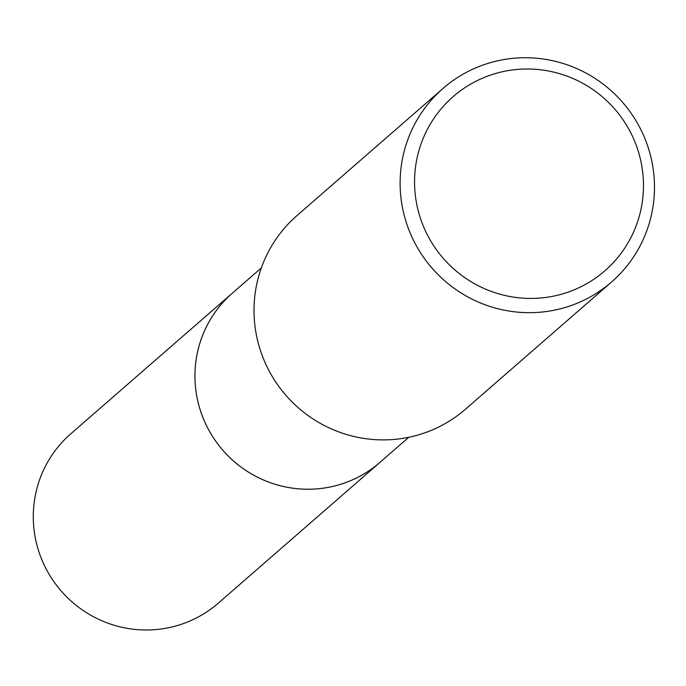<?xml version="1.0" encoding="UTF-8"?>
<svg xmlns="http://www.w3.org/2000/svg" width="686" height="686" viewBox="0 0 686 686"><rect width="100%" height="100%" fill="white"/><g stroke="black" fill="none" stroke-linecap="round" stroke-linejoin="round"><path stroke-width="1.03" d="M408.779 437.274L379.933 462.39A112.272 110.497 -131 0 1 204.96 422.353A112.272 110.497 -131 0 1 232.485 293.042A112.29 110.515 -131 0 1 233.892 291.816M611.569 281.997L465.46 409.216A128.325 126.301 -131 0 1 265.465 363.443A128.325 126.301 -131 0 1 296.918 215.644L443.027 88.425A128.325 126.301 -131 0 1 643.031 134.19A128.325 126.301 -131 0 1 611.569 281.997A128.325 126.301 -131 0 1 411.574 236.233A128.325 126.301 -131 0 1 443.027 88.425M633.169 137.8A115.497 113.67 -131 0 1 576.48 288.84A115.497 113.67 -131 0 1 424.857 229.639A115.497 113.67 -131 0 1 481.546 78.598A115.497 113.67 -131 0 1 633.169 137.8M381.347 461.163A112.29 110.515 -131 0 1 379.95 462.398L218.302 603.148A112.29 110.515 -131 0 1 190.708 620.667A112.29 110.515 -131 0 1 51.236 577.723A112.29 110.515 -131 0 1 70.829 433.775L261.332 267.926M379.95 462.398A112.29 110.515 -131 0 1 352.355 479.917A112.29 110.515 -131 0 1 212.883 436.973A112.29 110.515 -131 0 1 232.477 293.033"/></g></svg>
